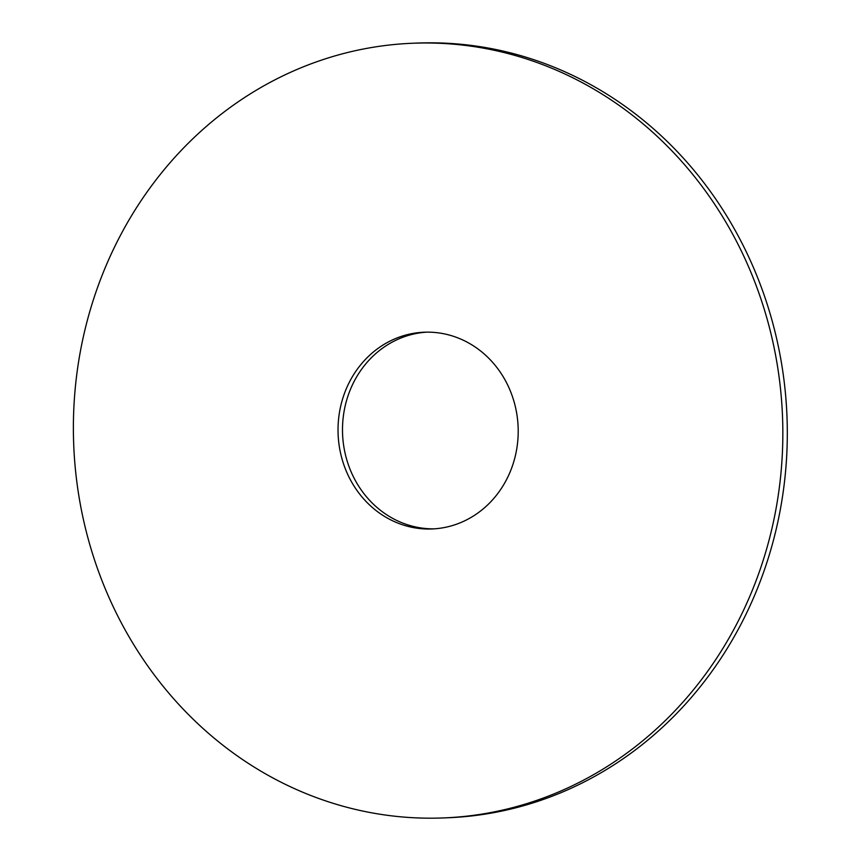 <?xml version="1.0" encoding="UTF-8"?>
<svg xmlns="http://www.w3.org/2000/svg" width="861" height="861" viewBox="0 0 861 861"><rect width="100%" height="100%" fill="white"/><g stroke="black" fill="none" stroke-linecap="round" stroke-linejoin="round"><path stroke-width="1.29" d="M442.984 43.448A387.644 354.678 -92.2 0 0 413.28 43.222A387.644 354.678 -92.2 0 0 73.691 444.158A387.644 354.678 -92.2 0 0 442.952 817.95A387.644 354.678 -92.2 0 0 782.843 433.244A387.644 354.678 -92.2 0 0 442.984 43.448M431.888 332.26A98.455 90.082 -92.2 0 0 424.344 332.206A98.455 90.082 -92.2 0 0 338.104 434.03A98.455 90.082 -92.2 0 0 431.878 528.966A98.455 90.082 -92.2 0 0 518.204 431.264A98.455 90.082 -92.2 0 0 431.888 332.26M442.952 817.95L447.419 817.778A387.644 354.678 -92.2 0 0 787.309 433.072A387.644 354.678 -92.2 0 0 447.451 43.276A387.644 354.678 -92.2 0 0 417.736 43.05L413.28 43.222M426.582 332.152A98.455 90.082 -92.2 0 0 342.57 433.858A98.455 90.082 -92.2 0 0 434.116 528.848"/></g></svg>

